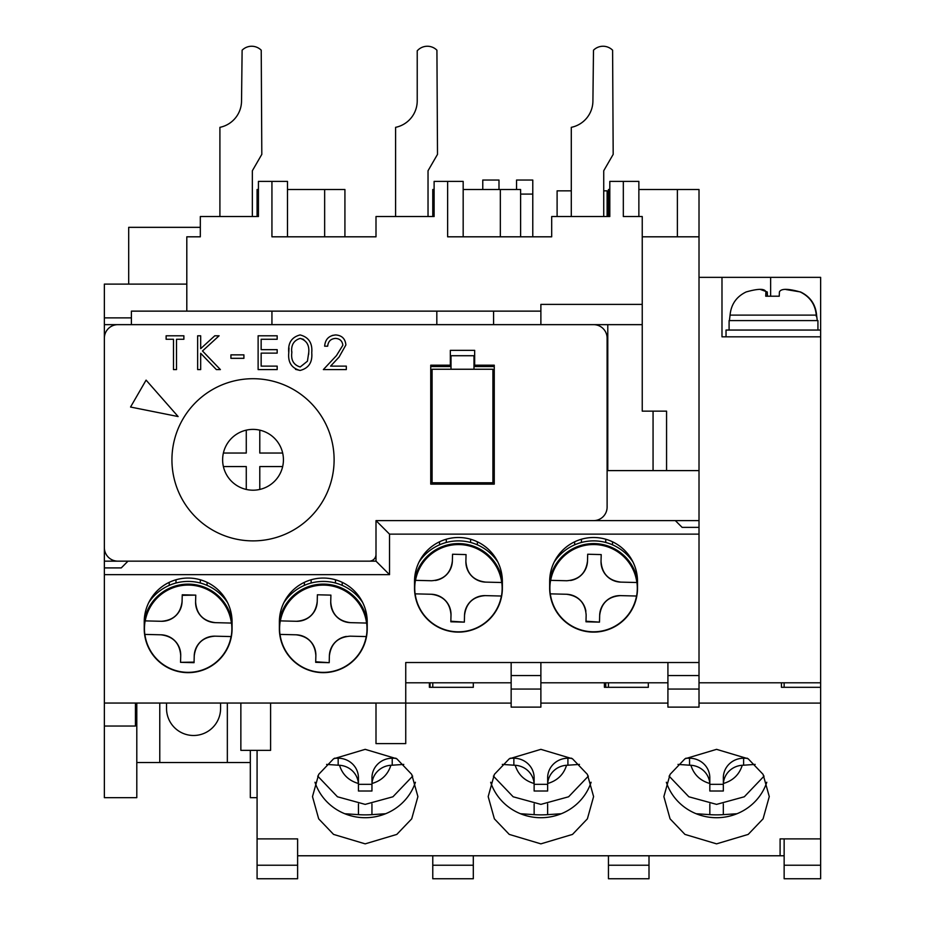 <?xml version="1.0" encoding="UTF-8"?>
<svg xmlns="http://www.w3.org/2000/svg" width="925" height="925" viewBox="0 0 925 925"><rect width="100%" height="100%" fill="white"/><g stroke="black" fill="none" stroke-linecap="round" stroke-linejoin="round"><path stroke-width="1.39" d="M607.112 351.685L607.783 351.685L607.783 324.652L104.363 324.652L104.363 351.685M104.363 324.652L104.363 317.888L131.396 317.888M186.804 284.102L104.363 284.102L104.363 317.888M104.363 703.058L104.363 574.668L389.517 574.668L389.517 534.13L699.011 534.13L699.011 662.52L405.74 662.52L405.74 703.058L104.363 703.058L104.363 797.662L136.796 797.662L136.796 703.058M104.363 446.278L104.363 574.668M473.993 366.543L494.262 366.543L494.262 484.122L430.738 484.122L430.738 366.543L451.007 366.543M104.363 561.151L117.764 561.151M369.329 561.151L376.001 561.151L376.001 520.613L389.517 534.13M593.711 520.613L699.011 520.613L699.011 470.605L607.783 470.605L607.783 446.278L607.112 446.278M699.011 277.35L721.986 277.35L721.986 336.816L820.637 336.816L820.637 682.789L699.011 682.789M667.919 682.789L540.882 682.789M511.155 682.789L405.74 682.789M104.363 726.032L135.443 726.032L135.443 703.058M607.783 351.685L607.783 446.278M677.378 236.812L677.378 189.509L699.011 189.509L699.011 470.605M699.011 520.613L699.011 534.13M699.011 662.52L699.011 689.056L667.919 689.056L667.919 675.551L699.011 675.551M667.919 689.056L667.919 707.116L699.011 707.116L699.011 689.056M271.938 324.652L271.938 311.135L131.396 311.135L131.396 324.652M271.938 311.135L436.82 311.135L436.82 324.652M436.82 311.135L493.58 311.135L493.58 324.652M493.58 311.135L540.882 311.135L540.882 324.652M540.882 311.135L540.882 304.383L642.239 304.383L642.239 324.652L607.783 324.652M642.239 304.383L642.239 216.531L623.323 216.531L623.323 181.392L609.806 181.392L609.806 216.531L551.693 216.531L551.693 236.812L447.631 236.812L447.631 181.392L434.114 181.392L434.114 216.531L376.001 216.531L376.001 236.812L271.938 236.812L271.938 181.392L258.433 181.392L258.433 216.531L200.32 216.531L200.32 236.812L186.804 236.812L186.804 311.135M128.691 284.102L128.691 227.342L200.32 227.342M721.986 277.35L820.637 277.35L820.637 336.816M820.637 682.789L820.637 687.31L781.44 687.31L781.44 682.789M257.081 750.36L257.081 878.75L297.619 878.75L297.619 855.775L780.099 855.775L780.099 838.882L820.637 838.882L820.637 878.75L784.146 878.75L784.146 865.233L820.637 865.233M608.453 855.775L608.453 878.75L649.003 878.75L649.003 855.775M608.453 682.789L608.453 687.31M432.773 855.775L432.773 878.75L473.311 878.75L473.311 855.775M473.311 687.31L473.311 682.789L473.311 687.31L429.385 687.31L429.385 682.789M432.773 682.789L432.773 687.31M270.597 703.058L270.597 750.36L240.858 750.36L240.858 703.058M405.74 703.058L405.74 743.607L376.001 743.607L376.001 703.058M784.146 682.789L784.146 687.31M784.146 838.882L784.146 865.233M642.239 236.812L699.011 236.812M666.567 470.605L666.567 411.139L653.062 411.139L653.062 470.605M642.239 324.652L642.239 411.139L653.062 411.139M608.453 216.531L608.453 189.509L609.806 189.509M677.378 189.509L638.863 189.509M667.919 662.52L667.919 675.551M540.882 662.52L540.882 707.116L511.155 707.116L511.155 675.551L540.882 675.551M511.155 662.52L511.155 675.551M405.74 662.52L405.74 675.551M642.239 370.601L642.239 411.139M136.796 762.524L250.317 762.524M227.342 762.524L227.342 703.058M159.771 703.058L159.771 762.524M250.317 750.36L250.317 797.662L257.081 797.662M447.631 181.392L463.171 181.392L463.171 236.812M271.938 181.392L287.49 181.392L287.49 236.812M258.433 189.509L257.081 189.509L257.081 216.531M287.49 189.509L324.652 189.509L324.652 236.812M463.171 189.509L500.344 189.509L500.344 236.812M623.323 216.531L623.323 181.392L638.863 181.392L638.863 216.531M520.613 236.812L520.613 189.509L500.344 189.509M434.114 189.509L432.773 189.509L432.773 216.531M344.921 236.812L344.921 189.509L324.652 189.509M219.907 216.531L252.352 216.531L252.352 170.755L261.81 154.371L261.232 50.204A13.517 13.517 0 0 0 242.119 50.204L241.541 100.86A27.033 27.033 0 0 1 219.907 127.338L219.907 216.531L258.433 216.531M395.599 216.531L428.032 216.531L428.032 170.755L437.502 154.371L436.924 50.204A13.517 13.517 0 0 0 417.811 50.204L417.221 50.782L417.221 100.86A27.033 27.033 0 0 1 395.599 127.338L395.599 216.531L434.114 216.531M571.292 216.531L603.724 216.531L603.724 170.755L613.183 154.371L612.604 50.204A13.517 13.517 0 0 0 593.492 50.204L592.913 100.86A27.033 27.033 0 0 1 571.292 127.338L571.292 216.531L609.806 216.531M498.991 189.509L498.991 180.04L482.769 180.04L482.769 189.509M220.589 703.058L220.589 708.469A27.033 27.033 0 0 1 193.556 735.491A27.033 27.033 0 0 1 166.535 708.469L166.535 703.058M571.292 190.851L557.104 190.851L557.104 216.531M603.724 190.851L607.112 190.851L607.112 216.531M516.555 189.509L516.555 180.04L532.777 180.04L532.777 236.812M520.613 194.088L532.777 194.088M637.51 581.432A43.926 43.926 0 0 0 593.596 537.506A43.926 43.926 0 0 0 549.67 581.432L549.67 588.184A43.926 43.926 0 0 0 593.596 632.11A43.926 43.926 0 0 0 637.51 588.184L637.51 581.432M502.368 581.432A43.926 43.926 0 0 0 458.442 537.506A43.926 43.926 0 0 0 414.527 581.432L414.527 588.184A43.926 43.926 0 0 0 458.442 632.11A43.926 43.926 0 0 0 502.368 588.184L502.368 581.432M367.225 621.97A43.926 43.926 0 0 0 323.299 578.056A43.926 43.926 0 0 0 279.373 621.97L279.373 628.734A43.926 43.926 0 0 0 323.299 672.648A43.926 43.926 0 0 0 367.225 628.734L367.225 621.97M232.071 621.97A43.926 43.926 0 0 0 188.157 578.056A43.926 43.926 0 0 0 144.231 621.97L144.231 628.734A43.926 43.926 0 0 0 188.157 672.648A43.926 43.926 0 0 0 232.071 628.734L232.071 621.97M699.011 527.366L682.118 527.366L675.354 520.613L376.001 520.613L593.596 520.613A13.517 13.517 0 0 0 607.112 507.097L607.112 338.168A13.517 13.517 0 0 0 593.596 324.652L117.88 324.652A13.517 13.517 0 0 0 104.363 338.168L104.363 547.646A13.517 13.517 0 0 0 117.88 561.151L369.248 561.151A6.752 6.752 0 0 0 376.001 554.399L376.001 520.613M104.363 567.915L121.256 567.915L128.008 561.151L376.001 561.151L389.517 574.668M666.358 782.249A52.702 50.91 180 0 0 716.574 817.712A52.702 50.91 180 0 0 766.79 782.249M716.574 843.854L684.951 834.408L670.07 818.845L663.872 796.598L670.07 774.364L684.951 758.801L716.574 749.343L748.198 758.801L763.079 774.364L769.276 796.598L763.079 818.845L748.198 834.408L716.574 843.854M490.666 782.249A52.702 50.91 180 0 0 540.882 817.712A52.702 50.91 180 0 0 591.098 782.249M540.882 843.854L509.259 834.408L494.378 818.845L488.18 796.598L494.378 774.364L509.259 758.801L540.882 749.343L572.506 758.801L587.387 774.364L593.596 796.598L587.387 818.845L572.506 834.408L540.882 843.854M314.974 782.249A52.702 50.91 180 0 0 365.19 817.712A52.702 50.91 180 0 0 415.417 782.249M365.19 843.854L333.567 834.408L318.686 818.845L312.488 796.598L318.686 774.364L333.567 758.801L365.19 749.343L396.813 758.801L411.706 774.364L417.903 796.598L411.706 818.845L396.813 834.408L365.19 843.854M820.637 838.882L820.637 703.093L699.011 703.093M667.919 703.093L540.882 703.093M511.155 703.093L405.74 703.093M376.001 703.093L270.597 703.093M257.081 838.882L297.619 838.882L297.619 855.775M820.637 703.093L820.637 687.31M648.321 682.789L648.321 687.31L604.407 687.31L604.407 682.789M784.146 855.775L780.099 855.775L780.099 838.882M334.11 459.794A81.088 81.088 0 0 1 253.022 540.882A81.088 81.088 0 0 1 171.934 459.794A81.088 81.088 0 0 1 253.022 378.707A81.088 81.088 0 0 1 334.11 459.794M430.738 484.122L430.738 365.19L450.336 365.19L450.336 350.332L474.664 350.332L474.664 365.19L494.262 365.19L494.262 484.122M130.552 407.035L146.092 380.117L178.12 416.551L130.552 407.035M311.748 352.714C312.592 362.334 308.707 368.254 300.082 370.451C291.572 368.208 287.814 362.288 288.785 352.714C287.791 343.117 291.56 337.197 300.082 334.931C308.696 337.151 312.592 343.071 311.748 352.714C312.592 362.334 308.707 368.254 300.082 370.451L295.526 369.364M288.785 352.714L289.005 347.973M336.457 355.605L342.851 345.245C342.319 340.967 339.868 338.689 335.521 338.4C330.768 338.781 328.155 341.383 327.681 346.193L324.652 346.193C325.207 339.336 328.884 335.578 335.671 334.931C341.903 335.393 345.303 338.747 345.881 344.979L339.047 357.096L330.595 366.127L346.308 366.127L346.308 369.584L323.357 369.584L336.457 355.605L342.851 345.245C342.319 340.967 339.868 338.689 335.521 338.4M332.214 335.451L335.671 334.931C341.903 335.393 345.303 338.747 345.881 344.979L339.047 357.096M173.484 369.584L173.484 339.267L166.118 339.267L166.118 335.798L183.878 335.798L183.878 339.267L176.513 339.267L176.513 369.584L173.484 369.584M200.679 369.584L197.649 369.584L197.649 335.798L200.679 335.798L200.679 348.667L214.762 335.798L219.098 335.798L202.494 350.968L220.393 369.584L216.346 369.584L200.679 353.281L200.679 369.584M243.911 358.322L230.915 358.322L230.915 354.865L243.911 354.865L243.911 358.322M277.176 369.584L258.121 369.584L258.121 335.798L277.176 335.798L277.176 339.267L261.151 339.267L261.151 349.662L277.176 349.662L277.176 353.13L261.151 353.13L261.151 366.127L277.176 366.127L277.176 369.584M308.719 352.691L307.435 361.189L300.186 366.994C293.664 364.947 290.878 360.183 291.814 352.691C290.878 345.21 293.676 340.446 300.186 338.4C306.649 340.481 309.482 345.245 308.719 352.691L308.672 354.425M307.435 361.189L300.186 366.994M300.186 338.4L303.712 339.406M291.814 352.691L291.826 351.592M492.909 482.769L492.909 369.248L432.091 369.248L432.091 482.769L492.909 482.769M473.993 369.248L473.993 355.732L451.007 355.732L451.007 369.248M282.668 453.042A30.409 30.409 0 0 1 246.27 489.441A30.409 30.409 0 0 1 246.27 430.148A30.409 30.409 0 0 1 282.668 453.042L259.786 453.042L259.786 430.148M223.376 453.042L246.27 453.042L246.27 430.148M246.27 489.441L246.27 466.558L223.376 466.558M282.668 466.558L259.786 466.558L259.786 489.441M786.042 289.548L800.53 291.953C810.231 296.636 815.596 304.371 816.602 315.124L817.261 320.593M816.336 316.547L816.266 315.124C815.272 304.406 809.918 296.671 800.183 291.953C787.892 288.484 780.966 288.484 779.405 291.953L779.243 296.208L765.727 296.208L765.9 291.953C764.963 288.484 758.384 288.484 746.14 291.953C736.439 296.636 731.085 304.371 730.068 315.124L729.409 320.593M760.639 289.548L767.264 291.953L767.438 296.208M817.931 330.052L817.931 320.593L729.097 320.593L729.097 330.052M726.056 330.052L820.625 330.052M605.759 539.229L605.759 542.478M581.432 542.478L581.432 539.229M574.668 541.796L574.668 544.837M612.512 544.837L612.512 541.796M636.597 596.035L620.444 595.619L636.597 596.035A43.706 43.706 0 0 0 636.932 582.519L620.779 582.114L636.932 582.519M637.498 589.294A43.926 43.926 0 0 0 594.694 544.282A43.926 43.926 0 0 0 549.681 587.074A43.926 43.926 0 0 0 592.486 632.099A43.926 43.926 0 0 0 637.498 589.294M550.595 580.345L566.736 580.75L550.595 580.345A43.706 43.706 0 0 0 550.248 593.85L566.401 594.255L550.248 593.85M601.204 554.584L601.03 561.336C601.967 573.639 608.546 580.565 620.779 582.114A20.269 20.269 0 0 1 601.03 561.336L601.204 554.584L587.687 554.237L601.204 554.584M566.736 580.75C579.038 579.813 585.964 573.234 587.514 560.989L587.687 554.237M599.666 615.379A20.269 20.269 0 0 1 620.444 595.619C608.141 596.556 601.215 603.146 599.666 615.379L599.493 622.132L585.988 621.797L586.149 615.032C585.224 602.742 578.634 595.816 566.401 594.255A20.269 20.269 0 0 1 585.895 611.228M570.552 580.484A20.269 20.269 0 0 0 587.514 560.989M585.999 621.23L599.493 622.132M550.375 580.333L549.693 580.322A44.597 44.597 0 0 1 637.498 580.38M632.989 561.995A47.302 47.302 0 0 0 554.202 561.995M470.605 539.229L470.605 542.478M446.278 542.478L446.278 539.229M439.525 541.796L439.525 544.837M477.369 544.837L477.369 541.796M501.442 596.035L485.301 595.619L501.442 596.035A43.706 43.706 0 0 0 501.789 582.519L485.637 582.114L501.789 582.519M502.356 589.294A43.926 43.926 0 0 0 459.552 544.282A43.926 43.926 0 0 0 414.539 587.074A43.926 43.926 0 0 0 457.343 632.099A43.926 43.926 0 0 0 502.356 589.294M415.441 580.345L431.593 580.75L415.441 580.345A43.706 43.706 0 0 0 415.105 593.85L431.258 594.255L415.105 593.85M431.593 580.75C443.896 579.813 450.822 573.234 452.371 560.989L452.545 554.237L466.05 554.584L465.888 561.336C466.813 573.639 473.403 580.565 485.637 582.114A20.269 20.269 0 0 1 465.888 561.336L465.899 560.781M464.5 615.934L464.523 615.379A20.269 20.269 0 0 1 485.301 595.619C472.999 596.556 466.073 603.146 464.523 615.379L464.35 622.132L450.833 621.797L451.007 615.032C450.07 602.742 443.491 595.816 431.258 594.255A20.269 20.269 0 0 1 451.007 615.032M466.05 554.584L452.545 554.237M435.397 580.484A20.269 20.269 0 0 0 452.371 560.989L452.383 560.446M450.857 621.23L464.35 622.132M415.233 580.333L414.55 580.322A44.597 44.597 0 0 1 502.356 580.38M497.835 561.995A47.302 47.302 0 0 0 419.06 561.995M335.463 579.767L335.463 583.016M311.135 583.016L311.135 579.767M304.383 582.334L304.383 585.375M342.215 585.375L342.215 582.334M366.3 636.573L350.147 636.169L366.3 636.573A43.706 43.706 0 0 0 366.635 623.068L350.494 622.652L366.635 623.068M367.213 629.832A43.926 43.926 0 0 0 324.409 584.82A43.926 43.926 0 0 0 279.396 627.624A43.926 43.926 0 0 0 322.189 672.637A43.926 43.926 0 0 0 367.213 629.832M280.298 620.883L296.451 621.288L280.298 620.883A43.706 43.706 0 0 0 279.963 634.4L296.104 634.804L279.963 634.4M330.907 595.122L330.734 601.874C331.67 614.177 338.261 621.103 350.494 622.652A20.269 20.269 0 0 1 330.734 601.874L330.907 595.122L317.391 594.787L330.907 595.122M317.229 601.539A20.269 20.269 0 0 1 296.451 621.288C308.753 620.363 315.668 613.772 317.229 601.539L317.391 594.787M350.147 636.169C337.856 637.105 330.93 643.684 329.369 655.918L329.208 662.67L315.691 662.335L315.864 655.582C314.928 643.28 308.337 636.354 296.104 634.804A20.269 20.269 0 0 1 315.864 655.582M315.703 661.78L329.208 662.67M346.343 636.435A20.269 20.269 0 0 0 329.369 655.918M280.078 620.883L279.396 620.86A44.597 44.597 0 0 1 367.213 620.929M362.692 602.545A47.302 47.302 0 0 0 283.906 602.545M200.32 579.767L200.32 583.016M175.993 583.016L175.993 579.767M169.229 582.334L169.229 585.375M207.073 585.375L207.073 582.334M231.157 636.573L215.005 636.169L231.157 636.573A43.706 43.706 0 0 0 231.493 623.068L215.34 622.652L231.493 623.068M232.059 629.832A43.926 43.926 0 0 0 189.255 584.82A43.926 43.926 0 0 0 144.242 627.624A43.926 43.926 0 0 0 187.047 672.637A43.926 43.926 0 0 0 232.059 629.832M145.156 620.883L161.308 621.288L145.156 620.883A43.706 43.706 0 0 0 144.809 634.4L160.962 634.804L144.809 634.4M182.075 601.539A20.269 20.269 0 0 1 161.308 621.288C173.599 620.363 180.525 613.772 182.075 601.539L182.248 594.787L195.765 595.122L195.591 601.874C196.528 614.177 203.107 621.103 215.34 622.652A20.269 20.269 0 0 1 195.591 601.874L195.603 601.331M194.227 655.918A20.269 20.269 0 0 1 215.005 636.169C202.702 637.105 195.776 643.684 194.227 655.918L194.053 662.67L180.548 662.335L180.722 655.582C179.785 643.28 173.195 636.354 160.962 634.804A20.269 20.269 0 0 1 180.722 655.582M195.765 595.122L182.237 595.342M180.548 662.335L194.065 662.115M144.936 620.883L144.254 620.86A44.597 44.597 0 0 1 232.059 620.929M227.55 602.545A47.302 47.302 0 0 0 148.763 602.545M696.155 813.734L709.833 814.647A27.033 6.995 0 0 0 723.315 814.647L736.994 813.734M755.158 764.408L743.607 765.206L743.607 758.222L747.319 758.222M743.607 758.222A20.269 19.587 180 0 0 723.327 777.798L723.373 783.498A20.269 19.587 0 0 1 742.255 765.264L743.607 765.206M723.327 784.793L723.327 791.014L709.822 791.014L709.822 777.798A20.269 19.587 180 0 0 689.541 758.222L689.541 765.206L690.894 765.264A20.269 19.587 0 0 1 709.776 783.498L709.822 784.793M689.541 765.206L677.99 764.408M685.83 758.222L689.541 758.222M709.822 777.798L709.822 784.331L723.327 784.331L723.327 791.014M709.822 784.331L709.822 791.014M520.463 813.734L534.141 814.647A27.033 6.995 -0 0 0 547.635 814.647L561.302 813.734M605.759 682.789L605.759 687.31M605.759 686.755L604.407 682.928M579.466 764.408L567.915 765.206L567.915 758.222L571.627 758.222M567.915 758.222A20.269 19.587 180 0 0 547.646 777.798L547.692 783.498A20.269 19.587 0 0 1 566.562 765.264L567.915 765.206M547.646 784.793L547.646 791.014L534.13 791.014L534.13 777.798A20.269 19.587 180 0 0 513.861 758.222L513.861 765.206L515.202 765.264A20.269 19.587 0 0 1 534.083 783.498L534.13 784.793M513.861 765.206L502.298 764.408M510.137 758.222L513.861 758.222M534.13 791.014L534.13 784.331L547.646 784.331L547.646 791.014M344.771 813.734L358.449 814.647A27.033 6.995 0 0 0 371.942 814.647L385.621 813.734M430.067 682.789L430.067 687.31M430.067 686.755L429.385 683.957M403.774 764.408L392.223 765.206L392.223 758.222L395.946 758.222M392.223 758.222A20.269 19.587 180 0 0 371.954 777.798L372 783.498A20.269 19.587 0 0 1 390.882 765.264L392.223 765.206M371.954 784.793L371.954 791.014L358.438 791.014L358.438 777.798A20.269 19.587 180 0 0 338.168 758.222L338.168 765.206L339.51 765.264A20.269 19.587 0 0 1 358.391 783.498L358.438 784.793M338.168 765.206L326.606 764.408M334.445 758.222L338.168 758.222M358.438 777.798L358.438 784.331L371.954 784.331L371.954 791.014M358.438 784.331L358.438 791.014M432.773 865.233L473.311 865.233M257.081 865.233L297.619 865.233M608.453 865.233L649.003 865.233M770.629 295.676L770.629 277.35M511.155 689.056L540.882 689.056M816.266 315.124L730.068 315.124M767.264 295.977L767.264 291.953M550.664 580.345A43.637 43.637 0 0 1 636.862 582.519M636.516 596.024A43.637 43.637 0 0 1 550.329 593.85M415.522 580.345A43.637 43.637 0 0 1 501.708 582.519M501.373 596.024A43.637 43.637 0 0 1 415.175 593.85M280.379 620.883A43.637 43.637 0 0 1 366.566 623.057M366.231 636.573A43.637 43.637 0 0 1 280.032 634.4M145.225 620.883A43.637 43.637 0 0 1 231.423 623.057M231.077 636.573A43.637 43.637 0 0 1 144.89 634.4M723.315 803.964L723.315 814.647M709.833 814.647L709.833 803.964M742.255 765.264C739.318 774.583 733.028 780.654 723.373 783.498M709.776 783.498C700.121 780.654 693.831 774.583 690.894 765.264M547.635 803.964L547.635 814.647M534.141 814.647L534.141 803.964M566.562 765.264C563.626 774.583 557.336 780.654 547.692 783.498M534.083 783.498C524.429 780.654 518.139 774.583 515.202 765.264M371.942 803.964L371.942 814.647M358.449 814.647L358.449 803.964M390.882 765.264C387.945 774.583 381.643 780.654 372 783.498M358.391 783.498C348.737 780.654 342.447 774.583 339.51 765.264M726.032 330.052L726.032 336.816M764.073 776.11L744.301 796.783L716.574 804.38L688.847 796.783L669.076 776.11M588.381 776.11L568.609 796.783L540.882 804.38L513.155 796.783L493.395 776.11M412.689 776.11L392.928 796.783L365.19 804.38L337.463 796.783L317.703 776.11"/></g></svg>
